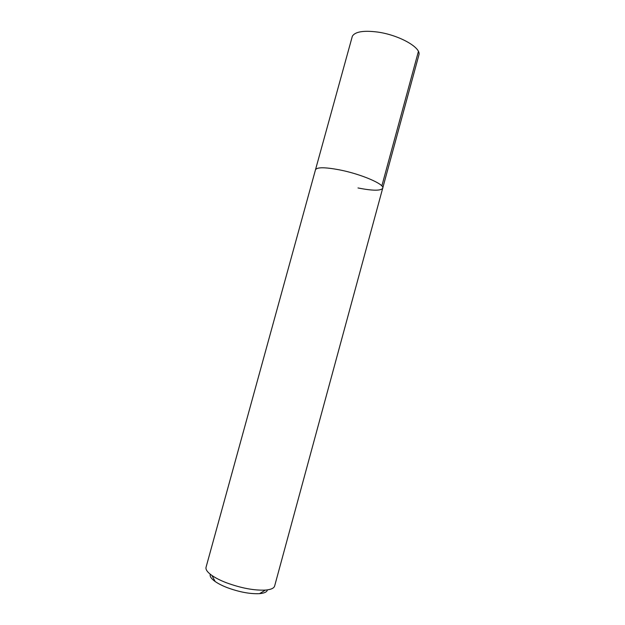 <?xml version="1.0" encoding="UTF-8"?>
<svg xmlns="http://www.w3.org/2000/svg" width="625" height="625" viewBox="0 0 625 625"><rect width="100%" height="100%" fill="white"/><g stroke="black" fill="none" stroke-linecap="round" stroke-linejoin="round"><path stroke-width="0.94" d="M382.773 188.188C384.867 184.305 361.07 174.047 339.398 169.844C324.898 167.125 316.93 167.102 315.484 169.781L206.047 567.266C205.477 569.547 207.445 572.281 211.937 575.477C215.57 577.984 220.328 580.391 226.211 582.688C241 588.109 254.062 590.578 265.383 590.094C270.875 589.633 273.961 588.281 274.633 586.031L419.055 54.383C420.414 46.953 398.133 34.734 377.188 32C363.469 30.328 355.195 31.711 352.367 36.141L315.484 169.781C316.93 167.102 324.898 167.125 339.398 169.844C361.07 174.047 384.867 184.305 382.773 188.188C380.922 190.922 372.672 190.844 358.008 187.961M210.289 574.25C209.586 576.258 211.211 578.68 215.172 581.523C218.203 583.633 222.156 585.648 227.023 587.555C239.25 592.062 250.086 594.094 259.523 593.656C264.375 593.219 267.008 591.961 267.422 589.883M418.406 51.461L381.844 185.945M259.523 593.656L265.383 590.094M215.172 581.523L211.937 575.477"/></g></svg>
